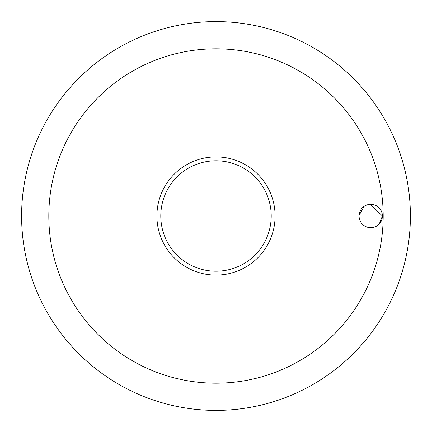 <?xml version="1.0" encoding="UTF-8"?>
<svg xmlns="http://www.w3.org/2000/svg" width="432" height="432" viewBox="0 0 432 432"><rect width="100%" height="100%" fill="white"/><g stroke="black" fill="none" stroke-linecap="round" stroke-linejoin="round"><path stroke-width="0.65" d="M48.816 216A167.184 167.184 0 0 0 216 383.184A167.184 167.184 0 0 0 383.184 216A167.184 167.184 0 0 0 216 48.816A167.184 167.184 0 0 0 48.816 216M21.6 216A194.4 194.4 0 0 0 216 410.4A194.4 194.4 0 0 0 410.4 216A194.4 194.4 0 0 0 216 21.6A194.4 194.4 0 0 0 21.6 216A194.4 194.4 0 0 0 216 410.4A194.4 194.4 0 0 0 410.4 216A194.4 194.4 0 0 0 216 21.6A194.4 194.4 0 0 0 21.6 216M379.291 223.938L382.406 216A11.664 11.664 0 0 1 370.742 227.664A11.664 11.664 0 0 1 359.078 216A11.664 11.664 0 0 1 370.742 204.336A11.664 11.664 0 0 1 382.406 216L370.429 204.341M364.165 206.366L359.095 215.363M216 275.098A59.098 59.098 0 0 0 275.098 216A59.098 59.098 0 0 0 216 156.902A59.098 59.098 0 0 0 156.902 216A59.098 59.098 0 0 0 216 275.098A59.098 59.098 0 0 1 156.902 216A59.098 59.098 0 0 1 216 156.902M271.21 216A55.21 55.21 0 0 0 216 160.79A55.21 55.21 0 0 0 160.79 216A55.21 55.21 0 0 0 216 271.21A55.21 55.21 0 0 0 271.21 216"/></g></svg>
